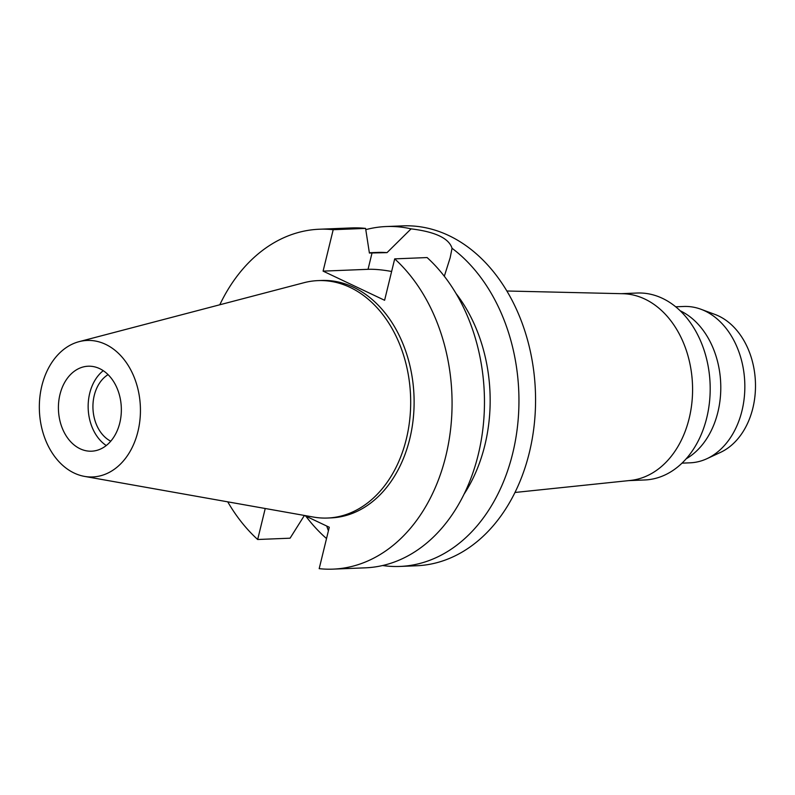 <?xml version="1.0" encoding="UTF-8"?>
<svg xmlns="http://www.w3.org/2000/svg" width="795" height="795" viewBox="0 0 795 795"><rect width="100%" height="100%" fill="white"/><g stroke="black" fill="none" stroke-linecap="round" stroke-linejoin="round"><path stroke-width="1.19" d="M59.963 394.519A42.523 31.452 -92.3 0 0 91.594 451.192A42.523 31.452 -92.3 0 0 119.797 422.89A42.523 31.452 -92.3 0 0 88.165 366.217A42.523 31.452 -92.3 0 0 59.963 394.519M106.262 445.538A42.523 31.452 87.7 0 1 89.706 393.316A42.523 31.452 87.7 0 1 103.241 370.679M108.07 374.634A36.063 26.672 -92.3 0 0 94.247 395.473A36.063 26.672 -92.3 0 0 110.753 441.195M682.001 463.147L690.09 462.819A78.238 57.866 -92.3 0 0 706.974 458.675L720.528 452.375A72.226 53.424 -92.3 0 0 752.855 408.133A72.226 53.424 -92.3 0 0 714.973 314.442L700.952 309.255A78.238 57.866 -92.3 0 0 683.789 306.472L675.71 306.791M706.974 458.675A78.238 57.866 -92.3 0 0 741.983 410.747A78.238 57.866 -92.3 0 0 700.952 309.255M686.145 458.824A79.43 58.75 -92.3 0 0 717.885 412.148A79.43 58.75 -92.3 0 0 680.182 310.766M628.736 480.617L644.725 479.971A93.552 69.195 -92.3 0 0 706.775 417.703A93.552 69.195 -92.3 0 0 637.193 293.027L621.203 293.673M506.862 291L622.833 293.713A93.552 69.195 87.7 0 1 689.166 418.418A93.552 69.195 87.7 0 1 630.356 480.448L514.981 492.473M444.316 276.262L450.159 257.779L452.047 248.279A170.09 125.799 87.7 0 1 512.735 453.22A170.09 125.799 87.7 0 1 399.915 566.438L416.53 565.772A170.09 125.799 -92.3 0 0 529.351 452.554A170.09 125.799 -92.3 0 0 402.836 225.869L386.221 226.535A170.09 125.799 87.7 0 1 411.085 228.861L387.026 252.631A144.571 106.927 -92.3 0 0 377.347 252.432L369.347 252.75M326.526 538.553A170.09 125.799 87.7 0 1 305.827 516.124M399.915 566.438A170.09 125.799 87.7 0 1 382.614 565.523M326.725 526.032L328.405 530.831M365.789 229.646A170.09 125.799 87.7 0 1 386.221 226.535M452.047 248.279C448.937 238.281 435.282 231.812 411.085 228.861M304.455 515.478L329.279 527.244L319.183 568.663A170.09 125.799 87.7 0 0 333.035 569.131A170.09 125.799 87.7 0 0 445.856 455.923A170.09 125.799 87.7 0 0 394.698 258.872L384.601 300.281L323.098 271.125L368.045 269.316A43.715 10.643 -166.3 0 1 391.627 271.483M387.026 252.631L369.397 253.039L365.591 228.404L333.194 229.705A170.09 125.799 87.7 0 0 319.342 229.228L351.738 227.927A170.09 125.799 -92.3 0 1 365.591 228.404M464.111 494.073A144.571 106.927 -92.3 0 0 484.88 445.111A144.571 106.927 -92.3 0 0 456.032 293.504M265.232 508.502L257.669 539.497A170.09 125.799 87.7 0 1 227.738 501.844M219.798 304.773A170.09 125.799 87.7 0 1 319.342 229.228M323.098 271.125L333.194 229.705M327.54 518.032L330.968 517.893A118.803 87.877 -92.3 0 0 409.773 438.81A118.803 87.877 -92.3 0 0 321.409 280.476L317.97 280.615A118.803 87.877 87.7 0 1 406.344 438.949A118.803 87.877 87.7 0 1 327.54 518.032A118.803 87.877 87.7 0 1 313.409 517.058L84.509 476.394A68.3 50.522 87.7 0 1 41.827 385.923A68.3 50.522 87.7 0 1 79.073 341.661A68.3 50.522 87.7 0 1 127.379 364.16A68.3 50.522 87.7 0 1 137.942 431.486A68.3 50.522 87.7 0 1 84.509 476.394M304.386 515.458L290.076 538.195L257.669 539.497M394.698 258.872L427.104 257.56A170.09 125.799 -92.3 0 1 478.252 454.611A170.09 125.799 -92.3 0 1 365.432 567.829L333.035 569.131M79.073 341.661L303.968 282.712A118.803 87.877 87.7 0 1 317.97 280.615M368.045 269.316L372.04 252.929"/></g></svg>
